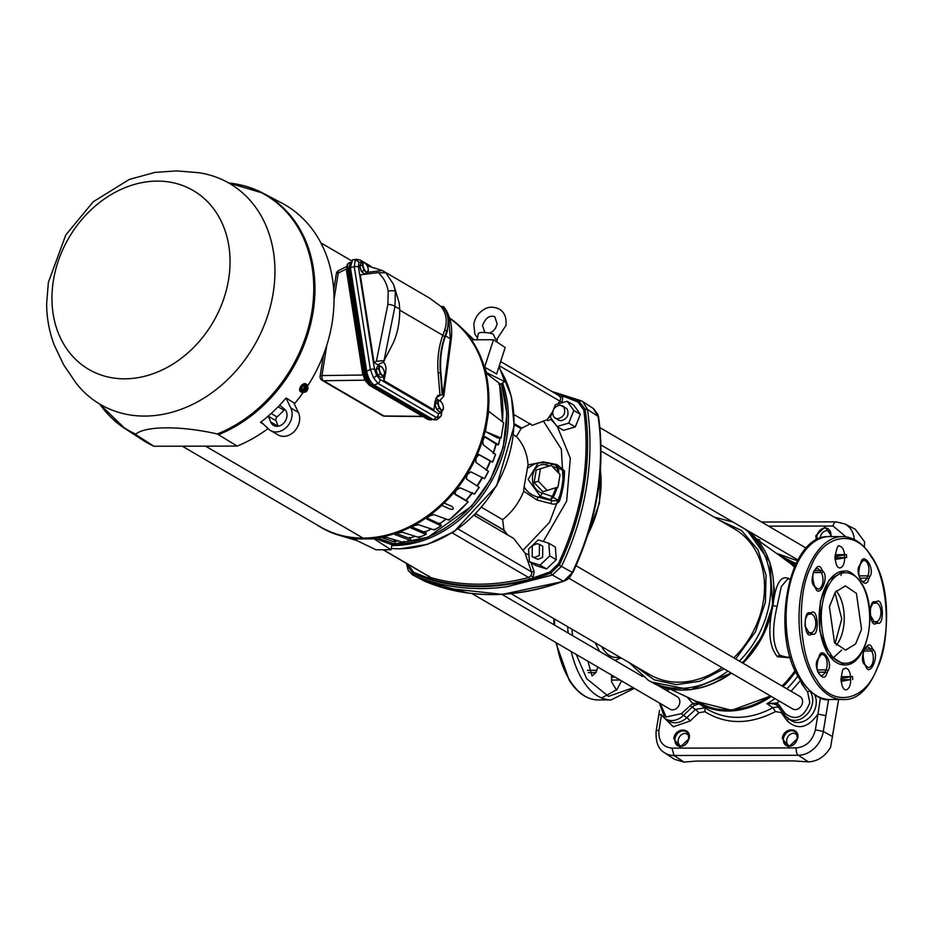 <?xml version="1.0" encoding="UTF-8"?>
<svg xmlns="http://www.w3.org/2000/svg" width="933" height="933" viewBox="0 0 933 933"><rect width="100%" height="100%" fill="white"/><g stroke="black" fill="none" stroke-linecap="round" stroke-linejoin="round"><path stroke-width="1.4" d="M599.616 651.397L595.231 642.814M735.694 658.955L755.578 631.618L765.41 602.217L766.051 575.183L757.981 549.829L741.502 530.492L719.821 520.381M501.476 383.591L506.899 413.774L503.179 447.339L490.525 479.562L471.492 506.269L428.095 537.175L391.965 544.452M836.341 645.135A32.095 17.144 89.9 0 0 836.248 590.927A32.095 17.144 89.9 0 1 838.067 593.411A32.095 17.144 89.9 0 1 836.341 645.135M835.093 643.502L841.753 618.871L835 592.572M790.053 579.113L787.569 579.125L781.306 586.589L777.061 606.485C771.649 629.95 772.629 646.242 780 655.351L786.461 657.124L790.193 657.124M670.069 689.044L703.144 704.602A83.434 67.293 -59.7 0 0 727.763 709.955A83.434 67.293 -59.7 0 0 770.168 695.785M660.167 703.447L666.185 716.976L681.358 713.663L693.067 703.19L699.074 703.797L705.091 707.797A85.101 68.634 -59.7 0 0 705.15 707.844L705.15 707.844A85.101 68.634 -59.7 0 0 737.397 717.325A85.101 68.634 -59.7 0 0 772.874 707.669L778.507 706.841M471.97 593.551L670.011 709.197A7.207 5.808 -59.7 0 0 672.506 709.861A7.207 5.808 -59.7 0 0 679.341 704.473A7.207 5.808 -59.7 0 0 677.276 696.753L657.1 684.962M568.698 578.133L792.758 708.975A7.207 5.808 -59.7 0 0 795.254 709.628A7.207 5.808 -59.7 0 0 802.088 704.252A7.207 5.808 -59.7 0 0 800.036 696.519L576.034 565.713M830.545 531.938A6.916 5.575 -59.7 0 0 830.487 531.88L829.565 531.169M830.487 531.88L827.174 530.539C823.582 530.97 821.273 533.175 820.247 537.151L820.142 538.341M797.004 734.574L793.633 733.175C790.041 733.606 787.732 735.81 786.694 739.787A6.916 5.575 -59.7 0 0 789.05 745.747A6.916 5.575 -59.7 0 0 790.204 746.213M688.507 734.772L685.137 733.373C681.545 733.805 679.224 736.009 678.198 739.986A6.916 5.575 -59.7 0 0 680.554 745.945A6.916 5.575 -59.7 0 0 681.708 746.412M511.156 593.703L649.566 674.536A84.273 67.969 -59.7 0 0 678.746 682.21A84.273 67.969 -59.7 0 0 721.955 667.62M593.143 408.362L598.1 416.351A246.918 199.161 120.3 0 1 597.12 493.324L596.957 494.362C592.49 521.115 584.268 547.135 572.267 572.407C570.168 576.361 567.136 579.253 563.17 581.084A245.741 198.216 120.3 0 1 562.704 581.247M598.345 417.902A1.971 0.816 171.9 0 0 598.648 417.366L597.703 413.925L598.356 416.573L587.463 409.435A247.49 199.615 120.3 0 1 586.344 487.889A247.49 199.615 120.3 0 1 561.479 566.378L572.524 572.57C570.355 577.375 567.334 580.244 563.485 581.189L562.996 581.364A246.837 199.102 120.3 0 1 468.331 593.073A246.837 199.102 120.3 0 1 438.335 586.297M424.981 581.341L424.981 581.341C445.881 590.123 468.179 594.508 491.866 594.496A246.918 199.161 120.3 0 0 492.986 594.496C516.334 594.274 539.717 589.808 563.17 581.084L552.394 575.031L507.307 586.647A247.49 199.615 120.3 0 1 480.693 588.571C456.867 588.571 434.44 584.151 413.424 575.288L424.014 580.874M521.057 428.655L516.392 436.586A55.479 44.749 120.3 0 1 528.031 464.972L543.274 461.87L557.024 464.599L564.453 470.803A81.906 66.068 120.3 0 1 563.264 485.988A81.906 66.068 120.3 0 1 559.427 501.184C557.199 504.053 554.249 504.823 550.587 503.505L536.965 499.983L523.681 491.213A55.479 44.749 120.3 0 1 502.63 519.658L504.088 531.157M539.437 544.347L542.761 546.283L542.633 557.374L537.991 559.392L532.172 556.791L532.3 545.712L536.942 543.694L539.437 544.347L539.309 555.427L534.667 557.456L532.172 556.791M562.389 405.727L567.194 409.016C569.305 415.068 567.217 418.987 560.943 420.771L558.447 420.118L553.642 416.829C551.531 410.788 553.607 406.87 559.893 405.074L563.87 407.08C565.981 413.121 563.905 417.039 557.619 418.835L555.123 418.182M507.797 535.017L504.065 530.294L475.643 513.791M523.681 491.213L524.113 486.746C527.04 491.994 531.647 495.446 537.944 497.091L552.044 500.753L558.272 500.636A81.463 65.707 -59.7 0 0 563.275 470.419L560.336 467.41L556.628 465.497M556.115 465.439L558.237 467.736L558.855 473.299M564.453 470.803L557.106 467.841L557.642 472.04M474.664 514.783L475.422 516.112M501.371 383.65A112.555 90.793 120.3 0 1 505.045 436.807A112.555 90.793 120.3 0 1 464.541 512.893C442.417 533.443 418.276 543.951 392.117 544.429L391.965 544.429M621.11 657.928L614.905 660.331M832.084 658.99L841.624 650.114M790.403 657.823L777.481 656.797C769.154 647.035 767.649 629.962 772.967 605.552C775.661 582.577 781.434 573.842 790.298 579.37M782.041 686.012A83.434 67.293 -59.7 0 0 795.173 670.419M794.391 567.112A83.434 67.293 -59.7 0 0 787.067 560.885L757.269 539.729M794.613 566.611L780.979 556.558M696.38 701.429L731.752 710.305L770.576 696.018M782.414 686.233L795.371 670.85M759.859 541.56L759.73 539.939L756.651 539.017M759.509 541.315L759.73 539.939M779.463 701.208L776.886 703.027L776.839 705.29C775.265 703.983 771.964 703.435 766.938 703.669L772.874 707.669L775.463 711.576C749.77 724.801 726.259 724.848 704.928 711.704L698.875 712.707L695.493 709.383L705.056 707.774M792.7 562.424L795.942 563.754M795.348 564.99A84.681 68.307 -59.7 0 0 790.508 561.328L796.141 563.357M699.074 703.797L694.49 705.441L687.003 697.009M690.198 705.243L692.123 707.144L694.49 705.441M775.008 698.607A84.681 68.307 -59.7 0 1 766.938 703.669L776.886 703.027L779.09 705.08L778.658 706.981L776.839 705.29L784.711 715.378A17.844 14.392 -59.7 0 0 787.79 718.363L787.79 718.363A17.844 14.392 -59.7 0 0 794.554 720.346A17.844 14.392 -59.7 0 0 812.445 703.284A17.844 14.392 -59.7 0 0 810.287 691.633M800.211 679.737L800.257 680.763L791.032 691.271M820.422 697.779L817.984 714.048C807.861 728.137 797.587 730.399 787.172 720.836L781.201 712.555L775.463 711.576M816.212 540.172L815.85 535.682L825.005 526.958L831.28 535.659L831.081 536.58M797.738 738.283L788.572 747.018L782.297 738.318C783.732 727.087 800.024 727.052 797.738 738.283M689.242 738.493L680.075 747.216L673.801 738.516C675.235 727.285 691.528 727.25 689.242 738.493M698.875 712.707L690.152 721.011L673.323 726.772L661.835 715.506M779.09 705.08L785.143 713.477C795.639 721.197 803.861 717.617 809.809 702.724L807.651 692.018L801.599 683.621L800.747 680.554M634.825 665.929L654.29 679.854L676.355 684.682L699.703 681.265L724.043 668.844M661.462 714.97L658.966 730.061C658.173 740.989 662.523 747.006 672.005 748.138L796.35 747.904C806.264 746.82 812.608 740.767 815.384 729.781L817.984 714.048L825.903 715.751L828.492 700.147L826.183 699.26M823.058 698.619L820.562 698.455L820.667 697.872M842.277 571.253L840.936 575.428M658.966 730.061L656.144 730.866L658.756 715.145L661.089 714.351M733.77 657.823A84.273 67.969 -59.7 0 0 734.563 528.999L601.039 451.024M656.144 730.866C655.526 741.945 658.336 749.234 664.553 752.721A24.888 20.071 -59.7 0 0 673.988 755.497L798.333 755.264L808.41 761.876C817.611 761.41 824.994 756.558 830.58 747.321L838.615 699.482M864.331 547.135L864.599 541.851L855.223 529.233L844.715 523.891A24.888 20.071 -59.7 0 1 854.336 539.519M664.553 752.721L674.372 759.252L684.064 762.109L673.988 755.497L672.005 748.138M808.41 761.876L793.563 760.92L695.913 761.095L684.064 762.109M598.356 416.573L598.415 417.051A246.837 199.102 120.3 0 1 572.745 572.069L572.524 572.57M597.936 414.544L593.388 408.514L582.74 401.61L587.463 409.435L584.979 409.109L578.787 400.957A246.207 198.589 120.3 0 0 554.319 392.91M581.236 400.817L582.728 401.598L581.236 400.817M559.147 565.176L561.479 566.378L552.394 575.031L550.902 573.025L559.602 564.465A246.207 198.589 120.3 0 0 585.189 409.844L584.979 409.109M585.189 409.844A1.971 0.816 171.9 0 0 583.79 410.112C590.601 461.345 582.11 512.602 558.331 563.894L549.794 572.022L550.237 573.387A246.207 198.589 120.3 0 1 413.319 573.643L412.701 573.282L413.424 575.288L411.954 574.506M406.741 563.555A246.207 198.589 120.3 0 0 406.905 564.757L412.701 573.282M550.237 573.387L550.902 573.025M555.951 393.866A245.612 198.099 120.3 0 1 560.127 394.997L577.947 402.006L578.787 400.957M583.79 410.112L577.947 402.006M549.794 572.022L529.629 579.195A245.612 198.099 120.3 0 1 431.582 579.37L413.622 572.279A1.971 1.166 112.7 0 0 413.319 573.643M561.958 402.788L562.879 396.56L560.313 397.038L558.75 395.604M559.334 395.837L500.659 361.584M548.837 543.263L555.392 547.1L556.29 559.707L546.586 568.955L535.974 565.596L529.419 561.771L528.521 549.152L538.224 539.904L548.837 543.263L549.747 555.881L540.032 565.13L546.586 568.955M553.549 409.354L555.438 404.677L567.159 401.272L573.713 405.097L580.361 414.322L575.288 426.941L563.555 430.335L557.001 426.509L550.353 417.296L552.872 411.033M514.025 414.602L532.405 425.331L546.808 419.838L548.044 420.678L550.785 419.302L555.042 423.804M557.409 426.754L570.32 458.196L566.646 501.196L543.263 541.502M528.894 554.424L529.081 556.919M430.428 577.399L431.093 577.679A244.376 197.108 -59.7 0 0 528.638 577.504L530.714 575.883L533.209 577.13L534.131 571.509L531.087 562.739M430.463 577.41L383.148 549.782M556.29 559.707L549.747 555.881M540.032 565.13L529.419 561.771M567.159 401.272L573.818 410.497L580.361 414.322M575.288 426.941L568.733 423.115L557.001 426.509M573.818 410.497L568.733 423.115M530.714 575.883A3.954 3.184 -59.7 0 0 531.518 571.859L524.987 553.001L528.358 554.82M455.036 530.959L451.63 533.14M524.987 553.001L513.675 538.458L474.104 515.343M451.187 533.256L452.26 532.895L528.638 577.504A1.971 0.91 -104.8 0 1 529.629 579.195M520.509 428.375L514.188 424.69L520.906 428.504L530.609 423.722M481.545 507.33L502.63 519.658M516.392 436.586L513.477 434.883M524.113 486.746L528.031 464.972M534.329 464.133L527.168 468.319M557.747 466.325L557.024 464.599M557.491 487.236L553.327 497.441L559.427 501.184M536.965 499.983L537.944 497.091L540.312 496.344L550.412 499.703L553.327 497.441L552.371 496.461L550.412 499.703L552.044 500.753L550.587 503.505M534.294 464.144L538.259 462.896L528.125 479.445L540.312 496.344L542.271 493.102C526.352 488.729 531.099 460.074 546.913 465.159L546.237 462.733L538.259 462.896L545.875 462.756M552.453 466.617L557.106 467.841L556.08 465.439L557.094 465.672M556.15 487.667L552.371 496.461L542.271 493.102M540.429 468.728L536.183 470.057L534.119 482.571L542.901 491.761L557.992 487.084L560.057 474.57L551.275 465.392L540.429 468.728L538.353 481.241L547.135 490.42L557.992 487.084M534.119 482.571L538.353 481.241M542.901 491.761L547.135 490.42M496.029 444.528A112.555 90.793 120.3 0 1 493.58 452.797M490.431 461.334A112.555 90.793 120.3 0 1 486.56 469.964M482.478 477.684A112.555 90.793 120.3 0 1 477.276 486.093M472.215 493.184A112.555 90.793 120.3 0 1 466.407 500.286M829.973 652.89L829.717 652.482C823.676 645.17 815.664 614.509 826.906 588.676C838.627 563.59 856.109 573.224 860.972 583.148L861.229 583.545C867.27 590.857 875.282 621.53 864.04 647.35C852.33 672.436 834.837 662.815 829.973 652.89M870.851 556.22C855.643 528.381 822.778 534.376 810.824 567.019C795.942 595.266 799.068 656.797 816.503 679.422L816.76 679.819C831.968 707.657 864.833 701.663 876.787 669.019C891.668 640.773 888.543 579.241 871.107 556.616L870.851 556.22M856.424 593.376L861.532 629.332L855.608 643.957L845.531 650.103L834.522 642.65L829.414 606.707L835.338 592.082L845.415 585.924L856.424 593.376M843.724 571.124L844.132 571.124A46.895 25.063 -90.1 0 0 820.69 601.762A46.895 25.063 -90.1 0 0 827.944 653.613A46.895 25.063 -90.1 0 0 828.212 654.033A46.895 25.063 -90.1 0 0 844.307 664.914L827.793 654.033L819.699 630.708L820.329 601.482L828.994 580.116L843.945 571.124M571.929 629.204L572.547 635.595M576.232 654.43L586.67 678.711L608.491 696.368L633.262 687.738M621.565 680.915L616.573 690.268L611.558 681.731L611.628 675.107M597.866 667.072L595.919 672.6L592.07 675.97L587.918 661.264M478.256 334.154A9.878 2.636 10 0 1 478.244 333.827A9.878 2.636 10 0 1 482.956 332.428A9.878 2.636 10 0 1 493.195 334.131L495.645 339.32L496.718 339.472L505.919 325.5C506.712 317.78 504.566 312.357 499.482 309.231C494 306.572 489.055 306.525 484.647 309.08C478.792 312.345 475.177 317.325 473.801 324.008L474.815 333.886L477.498 338.038M182.285 446.196L320.544 526.935A122.736 98.991 -59.7 0 0 363.042 538.096L363.042 538.084A122.736 98.991 -59.7 0 0 486.175 420.76A122.736 98.991 -59.7 0 0 449.706 318.398M205.575 446.149L363.042 538.096L205.598 446.149M381.667 366.914L382.798 368.348L381.667 366.914A4.933 2.053 -111.1 0 1 382.343 367.625A4.933 2.053 -111.1 0 1 384.046 370.891A4.933 2.053 -111.1 0 1 384.513 373.247A4.933 2.053 -111.1 0 1 384.291 374.996A4.933 2.053 -111.1 0 1 383.428 375.684A4.933 2.053 -111.1 0 1 382.157 375.124A4.933 2.053 -111.1 0 1 379.778 371.147A4.933 2.053 -111.1 0 1 379.533 367.054A4.933 2.053 -111.1 0 1 381.667 366.914L379.789 365.783L378.53 368.605L380.279 373.993L377.725 374.973L380.734 377.538L383.288 376.547L380.279 373.993M384.524 373.445L383.288 376.547M379.789 365.783L377.235 366.774L375.976 369.596L378.53 368.605M377.725 374.973L375.976 369.596M379.404 376.407A4.443 1.843 -111.1 0 1 378.145 375.334M377.562 374.483A4.443 1.843 -111.1 0 1 376.221 370.354M440.633 401.353L441.764 402.776L440.633 401.353A4.933 2.053 -111.1 0 1 441.309 402.053A4.933 2.053 -111.1 0 1 443.012 405.33A4.933 2.053 -111.1 0 1 443.49 407.686A4.933 2.053 -111.1 0 1 443.257 409.424A4.933 2.053 -111.1 0 1 442.394 410.123A4.933 2.053 -111.1 0 1 441.122 409.564A4.933 2.053 -111.1 0 1 438.755 405.587A4.933 2.053 -111.1 0 1 438.51 401.482A4.933 2.053 -111.1 0 1 440.633 401.353L438.755 400.222L437.507 403.044L439.256 408.421L436.691 409.412L439.7 411.978L442.254 410.986L439.256 408.421M443.49 407.884L442.254 410.986M383.335 376.489L383.999 380.722L433.903 409.855L434.988 401.54L437.659 395.417L439.968 395.184L438.137 372.978A51.805 27.687 -90.1 0 1 442.825 335.32A1.971 0.968 -159.4 0 0 444.901 336.416A49.904 26.66 89.9 0 0 440.376 372.687L442.219 394.881L440.096 395.242L435.699 398.449L438.743 400.222L436.201 401.202L434.941 404.024L437.507 403.044M436.691 409.412L434.941 404.024M438.37 410.847A4.443 1.843 -111.1 0 1 437.111 409.774M436.539 408.922A4.443 1.843 -111.1 0 1 435.186 404.782M237.169 446.091L217.307 433.973A70.15 19.208 -169.7 0 0 166.809 427.839A70.15 19.208 -169.7 0 0 135.763 434.125L135.891 434.673A136.556 110.141 120.3 0 1 125.314 428.83L143.087 440.294A137.489 110.899 -59.7 0 0 153.875 446.242L237.169 446.091A137.489 110.899 -59.7 0 0 268.086 428.562M263.409 424.13L260.47 422.381A137.058 110.549 -59.7 0 0 286.046 397.994L294.793 403.359A137.489 110.899 -59.7 0 0 303.61 391.942A4.688 2.764 -53.9 0 1 301.196 392.07A4.688 2.764 -53.9 0 1 301.056 391.977A4.688 2.764 -53.9 0 1 301.499 386.67A4.688 2.764 -53.9 0 1 306.444 384.303A4.688 2.764 -53.9 0 1 306.572 384.396A4.688 2.764 -53.9 0 1 307.342 386.752M285.008 409.564A3.161 2.554 -59.7 0 0 283.994 410.275A133.792 107.913 120.3 0 1 277.054 416.899A3.161 2.554 -59.7 0 0 275.83 419.115A3.161 2.554 -59.7 0 0 275.981 420.725L268.412 416.305A3.161 2.554 120.3 0 1 268.319 416.013M278.151 426.218L275.981 420.725M293.708 402.694L298.362 412.421A15.803 12.747 120.3 0 1 294.77 430.906A15.803 12.747 120.3 0 1 278.116 434.941L270.558 430.533A15.803 12.747 120.3 0 1 268.657 429.098L261.077 421.914M279.632 405.179A3.161 2.554 120.3 0 1 279.643 405.179A3.161 2.554 120.3 0 1 279.9 405.365L284.297 408.911A9.878 7.965 120.3 0 1 285.09 421.413A9.878 7.965 120.3 0 1 273.544 425.413A9.878 7.965 120.3 0 1 270.64 421.938L268.412 416.305M286.023 398.029L290.793 408.001A15.803 12.747 120.3 0 1 287.212 426.486A15.803 12.747 120.3 0 1 270.558 430.533M135.891 434.673L153.875 446.242M307.365 386.39A137.489 110.899 -59.7 0 0 332.02 323.424A137.489 110.899 -59.7 0 0 281.673 202.986L262.954 193.143A136.556 110.141 120.3 0 1 312.952 312.753A136.556 110.141 120.3 0 1 218.893 434.521M365.421 263.363L366.552 264.785L365.421 263.363A4.933 2.053 -111.1 0 1 366.098 264.062A4.933 2.053 -111.1 0 1 367.8 267.328A4.933 2.053 -111.1 0 1 368.278 269.695A4.933 2.053 -111.1 0 1 368.045 271.433A4.933 2.053 -111.1 0 1 367.182 272.121A4.933 2.053 -111.1 0 1 365.911 271.561A4.933 2.053 -111.1 0 1 363.543 267.596A4.933 2.053 -111.1 0 1 363.299 263.491A4.933 2.053 -111.1 0 1 365.421 263.363L363.543 262.22L362.296 265.042L364.045 270.43L361.479 271.421L364.488 273.975L367.042 272.996L364.045 270.43M368.278 269.882L367.042 272.996M363.543 262.22L360.989 263.211L359.73 266.033L362.296 265.042M361.479 271.421L359.73 266.033M363.159 272.856A4.443 1.843 -111.1 0 1 361.899 271.771M361.328 270.932A4.443 1.843 -111.1 0 1 359.975 266.791M318.305 525.629A122.771 99.026 -59.7 0 0 363.03 538.143A122.771 99.026 -59.7 0 0 478.046 450.079A122.771 99.026 -59.7 0 0 449.683 318.34M449.578 318.001A122.923 99.155 120.3 0 1 460.447 326.795A122.923 99.155 120.3 0 1 471.457 339.787A122.923 99.155 120.3 0 1 485.895 372.978A122.923 99.155 120.3 0 1 488.391 411.033A122.923 99.155 120.3 0 1 485.02 431.361A122.923 99.155 120.3 0 1 444.143 503.05A122.923 99.155 120.3 0 1 441.694 505.383A122.923 99.155 120.3 0 1 374.226 538.119A122.923 99.155 120.3 0 1 363.765 538.726A122.923 99.155 120.3 0 1 353.49 538.166A122.923 99.155 120.3 0 1 338.761 535.157A122.923 99.155 120.3 0 1 316.439 524.544M441.694 505.383L449.869 508.975C455.467 510.817 453.135 506.327 450.103 505.639L444.143 503.05M488.391 411.033L503.633 422.766L501.114 437.962L497.651 437.974L485.02 431.361L501.114 437.962M488.81 411.033L485.452 431.361M492.076 461.975L490.222 461.264M477.836 454.079L490.152 460.995A116.1 93.65 -59.7 0 1 486.21 469.719M440.306 523.343L441.041 525.78L426.859 519.051M431.058 528.894A116.1 93.65 -59.7 0 1 424.55 532.253L424.818 531.402L424.55 532.253L411.045 526.632M425.728 531.798L425.949 534.376L411.208 528.055M415.045 536.253A116.1 93.65 -59.7 0 1 409.097 538.236L409.552 537.291L409.097 538.236L396.385 533.466M410.52 537.875L410.263 540.452L394.916 534.492M496.659 374.016L484.647 367.136L493.452 339.74L505.185 347.519L496.659 374.016M493.452 339.74L471.457 339.787M353.514 538.563L349.245 537.653A122.771 99.026 120.3 0 1 347.508 537.338L346.656 537.315L347.508 537.338M355.8 540.09L346.703 537.186M485.37 436.632L483.527 438.86A122.771 99.026 120.3 0 1 482.909 440.877L483.166 444.703L495.47 454.266A117.885 95.084 -59.7 0 1 492.519 462.057L479.212 454.616M426.836 518.631L427.162 519.331L428.235 517.022A122.771 99.026 120.3 0 0 429.891 515.821L433.74 514.573L448.901 520.089L449.03 519.319L448.901 520.089A117.885 95.084 -59.7 0 0 467.946 501.931L454.942 494.362L455.642 491.283A122.771 99.026 120.3 0 0 456.983 489.627L460.226 487.819L474.267 494.105A117.885 95.084 -59.7 0 0 479.107 487.271L466.43 479.061L466.85 475.667A122.771 99.026 120.3 0 0 467.981 473.847L470.862 471.853L484.414 478.652A117.885 95.084 -59.7 0 0 488.356 471.247L475.912 462.371L476.017 458.733A122.771 99.026 120.3 0 0 476.903 456.785L479.305 454.639M446.044 519.051A116.1 93.65 -59.7 0 1 439.42 523.786L439.501 523.051L439.42 523.786L426.404 517.745M411.325 527.577L411.546 528.381L412.701 526.515A122.771 99.026 120.3 0 0 414.474 525.582L418.532 524.708L434.3 529.979L434.615 529.093L434.3 529.979A117.885 95.084 -59.7 0 0 441.041 525.78L441.122 525.046M395.195 534.049L395.289 534.831L396.467 533.431A122.771 99.026 120.3 0 0 398.298 532.801L402.508 532.323L418.894 537.455L419.407 536.487L418.894 537.455A117.885 95.084 -59.7 0 0 425.949 534.376L426.218 533.524M391.44 543.251L390.659 544.266A117.885 95.084 -59.7 0 0 394.356 543.857L378.786 538.516L379.918 537.595A122.771 99.026 120.3 0 0 381.76 537.28L386.052 537.245L403.056 542.33L403.767 541.327L403.056 542.33A117.885 95.084 -59.7 0 0 410.263 540.452L410.718 539.507M502.421 421.809A117.885 95.084 -59.7 0 0 499.435 383.381L485.895 372.978L486.536 372.594L484.647 367.136M486.536 372.594L504.753 381.655L499.062 366.529M394.519 543.881L390.659 544.266L374.226 538.119L374.098 538.877L391.079 549.77L376.057 549.794L353.362 538.924L353.49 538.166M374.098 538.877L353.362 538.924M394.356 543.857L395.009 542.866L394.356 543.857M398.134 540.86A116.1 93.65 -59.7 0 1 393.434 541.583L394.088 540.592L393.434 541.583L381.177 537.385M471.841 493.021A116.1 93.65 -59.7 0 1 465.917 500.31L453.73 493.207M493.3 452.587A116.1 93.65 -59.7 0 0 495.924 443.921L483.935 436.422M485.113 436.632L498.385 444.726A117.885 95.084 -59.7 0 0 500.006 437.962M499.435 383.381L498.875 384.361L499.435 383.381M497.849 444.854L495.924 444.505M499.808 384.571L504.753 381.655M466.278 500.158L467.713 501.511M392.012 544.172L391.079 549.77M395.044 541.408L395.009 542.866M321.22 369.118L321.407 367.94M326.76 345.338L321.967 375.579A4.152 2.321 89.2 0 0 323.553 380.734L383.918 415.978A4.152 2.099 90.5 0 0 384.536 416.176L422.917 416.538M362.937 375.019L321.967 375.579A4.152 1.003 -171 0 0 320.112 376.127A4.152 4.152 0 0 0 322.118 380.349A4.152 3.347 120.3 0 0 323.553 380.734L364.931 380.163M346.435 266.593L338.574 270.605A4.152 1.679 63 0 0 338.212 273.112A4.152 1.003 -171 0 0 336.358 273.649L333.734 290.198M350.435 262.173L348.592 269.112L364.733 371.964C365.993 378.017 368.337 382.332 371.777 384.886L430.475 419.162L428.97 419.535A1.971 1.598 120.3 0 1 427.85 419.418L369.293 385.224A1.971 1.598 120.3 0 0 370.424 385.341L428.97 419.535L433.052 419.477M347.776 263.946A1.971 1.714 31.7 0 0 347.204 264.482L348.627 263.094L347.776 263.946L347.286 269.835L363.38 372.419L366.016 380.244L370.424 385.341L371.777 384.886M348.592 269.112L347.286 269.835A1.971 0.828 171.1 0 0 346.493 270.663L362.575 373.247A1.971 0.828 171.1 0 1 363.38 372.419L364.733 371.964M430.475 419.162L432.632 419.628M350.248 266.267A7.896 3.289 68.9 0 0 350.108 270.034L366.261 372.99A7.896 3.289 68.9 0 0 371.346 382.39M301.149 388.758L303.213 385.702L305.884 385.131L303.272 385.784L301.242 388.781L301.826 391.207L301.149 388.758L302.677 389.831L304.706 386.833L306.7 386.402L303.377 391.498A3.126 1.843 -53.9 0 1 304.018 388.56A3.126 1.843 -53.9 0 1 306.584 386.752M305.907 385.236L306.7 386.402M303.213 385.702L304.706 386.833M301.826 391.207L302.887 391.498M302.374 391.603L303.377 391.498M303.132 391.673L302.677 389.831M304.636 392.245L303.89 392.128L307.458 386.845L307.855 387.487L304.636 392.245A3.126 1.843 -53.9 0 0 307.214 390.426A3.126 1.843 -53.9 0 0 307.855 387.487M307.867 387.428L305.884 391.697L304.59 392.28M306.514 386.274L306.432 385.621M306.572 386.192L307.458 386.845M300.543 391.592A4.688 2.764 -53.9 0 1 300.403 391.51A4.688 2.764 -53.9 0 1 300.858 386.204A4.688 2.764 -53.9 0 1 305.791 383.836A4.688 2.764 -53.9 0 1 305.931 383.929A4.688 2.764 -53.9 0 1 306.059 384.034M273.077 293.708A127.984 103.225 120.3 0 1 189.189 405.995A127.984 103.225 120.3 0 1 75.97 382.938L63.572 364.675L54.137 344.837C49.181 331.425 46.685 317.721 46.65 303.726L48.364 282.407L65.811 234.941L93.23 201.761L129.302 179.439L154.82 172.43L176.734 170.891L198.729 172.722A127.984 103.225 120.3 0 1 273.077 293.708M439.618 400.654L443.77 396.292L443 394.787L442.219 394.881M443 394.787L450.336 338.726L448.621 316.614L445.764 309.569L443.641 306.584L442.767 306.619C448.213 313.488 449.566 321.558 446.802 330.83L444.901 336.416M442.697 394.601L440.877 372.664A49.764 26.591 -90.1 0 1 445.601 335.95L447.408 330.947L448.621 316.614M399.732 310.141L442.825 335.32L444.796 329.804C447.595 320.754 446.266 312.94 440.808 306.351L442.767 306.619M384.396 360.558L376.372 361.328L374.04 362.436L360.29 274.815L378.273 272.623L385.889 272.856L393.598 284.483L399.137 302.759L399.721 309.161A49.764 26.591 -90.1 0 1 392.525 344.417L383.929 360.849M379.358 365.946L374.04 362.436M393.598 284.483L395.347 291.376L394.974 306.397L384.093 360.383M384.163 360.709L383.428 362.167L377.877 364.675M383.428 362.167C385.656 364.15 386.379 367.66 385.621 372.699L384.513 373.223M440.318 416.806L436.399 417.506L377.982 383.393L373.492 377.783L370.378 369.456A3.452 1.458 -8.9 0 1 374.541 369.526L376.594 375.498L379.918 379.404L438.347 413.517L440.994 413.109L441.531 411.266M439.688 417.517L436.492 419.873L433.425 419.698L374.273 385.154L377.982 383.393A3.452 2.787 -59.7 0 0 379.918 379.404M433.425 419.698L436.399 417.506A3.452 2.787 -59.7 0 0 438.347 413.517M367.159 273.975L367.089 272.937M350.388 267.328L354.283 266.85L355.088 260.424L356.674 259.292L352.592 259.794L350.388 267.328L366.681 371.217L370.378 369.456L354.283 266.85A3.452 1.458 -8.9 0 1 358.447 266.931L374.541 369.526M374.273 385.154C370.564 382.402 368.034 377.76 366.681 371.217M367.532 272.331L382.332 270.535L429.367 298L440.808 306.351M362.564 262.605L361.503 261.986A3.452 2.787 -59.7 0 0 360.313 260.132L360.313 260.132A3.452 2.787 -59.7 0 0 358.61 259.875M382.32 270.535L367.159 265.753M382.332 270.535L385.632 272.786M383.999 380.722L385.621 372.699M601.517 646.476A38.999 20.841 89.9 0 0 609.797 655.666A38.999 20.841 89.9 0 0 610.124 655.852A38.999 20.841 89.9 0 0 616.037 657.438L620.282 657.438M774.133 587.02A87.772 70.791 120.3 0 1 772.804 606.112A87.772 70.791 120.3 0 1 742.983 663.211M731.39 673.136A87.772 70.791 120.3 0 1 719.541 680.495M742.271 662.792A89.848 72.471 -59.7 0 0 772.314 604.817A89.848 72.471 -59.7 0 0 747.286 530.399M739.368 661.1A89.848 72.471 -59.7 0 0 769.422 603.115A89.848 72.471 -59.7 0 0 744.394 528.708M501.149 371.241A112.811 90.991 120.3 0 1 496.158 485.895A112.811 90.991 120.3 0 1 399.616 548.791A112.811 90.991 120.3 0 1 399.126 548.791A112.811 90.991 120.3 0 1 391.3 548.429M502.572 382.938A112.811 90.991 120.3 0 1 485.393 491.085A112.811 90.991 120.3 0 1 393.586 545.548A112.811 90.991 120.3 0 1 391.778 545.537M771.218 696.391A84.437 68.109 120.3 0 1 727.845 711.051A84.437 68.109 120.3 0 1 695.855 701.651L695.855 701.651A84.437 68.109 120.3 0 1 693.79 700.205L705.15 707.844M731.239 673.055L690.432 689.802L651.164 681.93A89.848 72.471 -59.7 0 0 682.28 690.105A89.848 72.471 -59.7 0 0 730.796 672.786M651.164 681.93L648.26 680.239A89.848 72.471 -59.7 0 0 679.376 688.414A89.848 72.471 -59.7 0 0 727.892 671.095M659.351 702.969L665.042 718.585A17.844 14.392 -59.7 0 0 671.795 720.568A17.844 14.392 -59.7 0 0 683.283 715.564L692.123 707.144L695.493 709.383L686.77 717.687L681.358 713.663M665.042 718.585L668.285 720.754A18.065 14.578 -59.7 0 0 675.13 722.76A18.065 14.578 -59.7 0 0 686.77 717.687A3.452 0.688 46.4 0 1 690.152 721.011M785.143 713.477A1.971 1.096 144.2 0 0 784.548 715.214L791.044 720.521A18.065 14.578 -59.7 0 0 797.89 722.539A18.065 14.578 -59.7 0 0 813.133 712.964A18.065 14.578 -59.7 0 0 814.661 694.887M817.226 539.624A8.187 6.601 120.3 0 1 817.005 535.892A8.187 6.601 120.3 0 1 825.215 528.066A8.187 6.601 120.3 0 1 830.02 530.795L830.02 530.795A8.187 6.601 120.3 0 1 830.86 535.729M830.837 535.869A8.187 6.601 120.3 0 1 830.685 536.58L830.02 530.795M797.295 738.504A8.187 6.601 120.3 0 1 789.085 746.318A8.187 6.601 120.3 0 1 788.945 746.318A8.187 6.601 120.3 0 1 783.463 738.528A8.187 6.601 120.3 0 1 791.674 730.702A8.187 6.601 120.3 0 1 796.479 733.431L796.479 733.431A8.187 6.601 120.3 0 1 797.318 738.353M688.799 738.703A8.187 6.601 120.3 0 1 680.589 746.528A8.187 6.601 120.3 0 1 680.449 746.517A8.187 6.601 120.3 0 1 674.967 738.726A8.187 6.601 120.3 0 1 683.178 730.901A8.187 6.601 120.3 0 1 687.983 733.63L687.983 733.63A8.187 6.601 120.3 0 1 688.822 738.563M522.865 550.482L549.479 522.398L563.427 486.035L561.339 449.123L543.333 420.97M772.967 605.552L777.061 606.485M780 655.351A2.962 2.484 -57.1 0 0 777.481 656.797M794.403 562.984A85.101 68.634 -59.7 0 0 790.881 561.036L778.647 554.902A84.437 68.109 120.3 0 1 780.921 555.986L780.921 555.986A84.437 68.109 120.3 0 1 794.858 566.063M795.709 671.562A84.437 68.109 120.3 0 1 783.02 686.595M695.015 688.904A88.985 71.771 -59.7 0 0 731.18 673.008M747.345 530.434L769.923 562.307L772.734 605.295L762.203 636.364L742.75 663.071A88.985 71.771 -59.7 0 0 772.652 605.435M786.799 688.799A84.681 68.307 -59.7 0 0 797.948 675.912M776.384 553.292L797.47 560.78M704.928 711.704L705.091 707.797M845.963 536.813L833.087 526.037L768.605 526.154M665.917 688.076L665.614 689.942M669.462 688.916L667.34 690.945M781.201 712.555L781.971 711.646M801.599 683.621L802.45 683.026M828.492 700.147L828.597 699.482M787.172 720.836A3.452 1.924 144.2 0 0 788.408 718.772M833.087 526.037A5.925 3.161 -90.1 0 1 836.096 521.874L844.715 523.891M788.945 746.318L788.945 746.318C793.213 745.933 795.977 743.298 797.26 738.423L796.479 733.431M680.449 746.517L680.449 746.517C684.717 746.132 687.481 743.508 688.764 738.621L687.983 733.63M796.35 747.904A5.925 3.161 89.9 0 0 798.333 755.264A24.888 20.071 -59.7 0 0 823.303 731.472L825.903 715.751M815.384 729.781L823.303 731.472L832.621 736.615M778.495 706.817L784.548 715.214A1.971 1.096 144.2 0 0 784.711 715.378M807.651 692.018A1.971 1.096 -35.8 0 1 809.751 691.166M572.745 572.069L573.014 572.279C597.003 520.649 605.552 469.007 598.648 417.366A1.971 0.816 171.9 0 0 598.415 417.051M563.637 581.142A1.971 0.828 -110.4 0 1 563.38 581.411A1.971 0.828 -110.4 0 1 562.996 581.364M443.758 587.965L502.409 594.391L563.38 581.411L572.792 572.232M600.362 470.185A97.825 78.908 120.3 0 1 588.023 534.061M407.173 566.634L407.056 565.456M579.335 401.283L581.201 400.793M406.905 564.757A1.971 0.816 -8.1 0 1 407.779 564.173L413.622 572.279M558.331 563.894L559.602 564.465M429.227 576.069L428.69 577.725L428.27 576.139M559.077 395.697A1.971 1.143 105.9 0 0 560.127 394.997M551.275 418.579L550.785 419.302M383.311 549.782L431.093 577.679A1.971 1.143 -74.1 0 1 431.582 579.37M499.318 365.748L559.788 401.062A3.954 3.184 -59.7 0 0 560.313 397.038M562.086 402.589L559.788 401.062L557.817 403.989M547.018 419.955L552.616 411.675M457.986 528.929L531.518 571.859L534.131 571.509M453.006 532.475L452.377 532.603M522.083 428.247L514.211 423.652M546.913 465.159L549.665 465.882M801.809 680.589A81.463 43.524 -90.1 0 1 788.653 590.332A81.463 43.524 -90.1 0 1 829.46 536.592C787.662 533.676 769.305 637.076 800.712 680.507C812.596 695.073 822.276 701.406 829.764 699.505A81.463 43.524 -90.1 0 1 802.193 681.172A81.463 43.524 -90.1 0 1 801.809 680.589M814.754 680.565A81.463 43.524 -90.1 0 1 801.587 590.309A81.463 43.524 -90.1 0 1 842.406 536.568C853.229 536.825 862.71 543.111 870.839 555.415C902.363 598.928 883.224 702.934 842.709 699.482A81.463 43.524 -90.1 0 1 815.01 680.962A81.463 43.524 -90.1 0 1 814.754 680.565M817.914 672.18L825.005 672.168L826.02 669.894A1.481 0.805 24 0 1 827.886 670.839C833.869 663.421 821.763 644.551 818.952 656.925A1.481 0.805 24 0 1 819.046 657.532C821.075 654.628 822.101 653.625 822.148 654.511A9.377 5.015 -90.1 0 1 825.367 656.68A9.377 5.015 -90.1 0 1 826.02 669.894L817.226 669.917M875.702 603.01A9.377 5.015 -90.1 0 1 875.9 603.01A9.377 5.015 -90.1 0 1 879.119 605.179A9.377 5.015 -90.1 0 1 880.705 615.185A9.377 5.015 -90.1 0 1 876.379 621.728L874.804 621.996A9.377 5.015 -90.1 0 1 874.349 622.031L870.151 614.917L870.501 608.468C872.168 604.257 873.358 602.531 874.046 603.301A1.481 1.248 -99.6 0 0 875.049 601.832C868.005 599.149 869.451 628.469 876.122 623.466A1.481 1.248 -99.6 0 0 874.804 621.996L874.011 621.996M841.263 679.644L850.639 679.621L850.488 676.67L852.529 676.542L841.204 678.419C842.989 664.039 844.027 670.757 845.485 668.133A9.377 5.015 -90.1 0 1 848.703 670.314A9.377 5.015 -90.1 0 1 850.488 676.67L841.193 676.693M868.658 579.113L869.673 576.839C875.655 569.41 863.55 550.552 860.739 562.926A1.481 0.805 24 0 1 860.844 563.52C862.862 560.628 863.9 559.613 863.935 560.5A9.377 5.015 -90.1 0 1 867.154 562.681A9.377 5.015 -90.1 0 1 867.807 575.894L866.804 578.168A9.377 5.015 -90.1 0 1 862.955 581.539C858.896 579.486 857.859 574.25 859.829 565.795A1.481 0.805 -156 0 0 859.725 565.2C853.742 572.629 865.847 591.487 868.658 579.113A1.481 0.805 -156 0 0 866.804 578.168L859.701 578.18M846.639 557.549L846.488 554.599L835.163 556.476C836.796 547.659 838.219 544.231 839.443 546.202A9.377 5.015 -90.1 0 1 842.662 548.371A9.377 5.015 -90.1 0 1 844.447 554.738L844.598 557.689A9.377 5.015 -90.1 0 1 839.618 567.905C837.402 567.637 835.968 564.815 835.303 559.427L846.639 557.549L835.222 557.701M810.555 614.019A9.377 5.015 -90.1 0 1 810.754 614.007A9.377 5.015 -90.1 0 1 813.973 616.188A9.377 5.015 -90.1 0 1 815.559 626.183A9.377 5.015 -90.1 0 1 811.232 632.737L808.211 632.737M818.952 656.925L817.938 659.199C811.955 666.629 824.049 685.487 826.871 673.113A1.481 0.805 -156 0 0 825.005 672.168A9.377 5.015 -90.1 0 1 821.168 675.539C817.11 673.498 816.06 668.25 818.043 659.806A1.481 0.805 24 0 1 817.565 660.121M826.871 673.113L827.886 670.839M817.938 659.199A1.481 0.805 24 0 1 818.043 659.806L819.046 657.532M874.221 603.254L875.446 603.045A1.481 1.248 80.4 0 0 875.62 603.033L874.046 603.301A1.481 1.248 -99.6 0 1 873.871 603.313M873.358 621.74L876.379 621.728A1.481 1.248 -99.6 0 1 877.696 623.197C884.752 625.891 883.294 596.56 876.623 601.563A1.481 1.248 80.4 0 1 875.62 603.033L875.9 603.01M876.623 601.563L875.049 601.832M876.122 623.466L877.696 623.197M840.971 678.489L841.123 681.44L850.639 679.621A9.377 5.015 -90.1 0 1 845.66 689.849C843.444 689.58 842.009 686.746 841.344 681.37L841.111 681.323M852.68 679.492L852.529 676.542M841.123 681.44L841.204 678.419M863.585 651.001L871.527 650.989L870.314 649.088A1.481 0.956 -32.7 0 0 872.075 647.957C868.087 636.726 858.033 659.328 864.658 664.634A1.481 0.956 -32.7 0 0 864.646 663.83C862.069 654.593 862.885 648.96 867.095 646.919A9.377 5.015 -90.1 0 1 870.314 649.088L864.425 649.1M871.527 650.989A9.377 5.015 -90.1 0 1 873.043 661.38A9.377 5.015 -90.1 0 1 868.343 667.573L865.871 665.73A1.481 0.956 -32.7 0 1 865.871 666.524C869.859 677.755 879.912 655.153 873.288 649.846A1.481 0.956 147.3 0 1 871.527 650.989M873.288 649.846L872.075 647.957M864.658 664.634L865.871 666.524M859.363 566.121A1.481 0.805 -156 0 0 859.829 565.795L860.844 563.52M859.013 575.906L867.807 575.894A1.481 0.805 -156 0 1 869.673 576.839M860.739 562.926L859.725 565.2M814.089 570.658L819.979 570.646L821.192 572.547L813.249 572.559M822.953 571.404A1.481 0.956 -32.7 0 1 821.192 572.547A9.377 5.015 -90.1 0 1 822.708 582.938A9.377 5.015 -90.1 0 1 818.008 589.131L815.535 587.289A1.481 0.956 -32.7 0 1 815.535 588.082C819.524 599.313 829.577 576.711 822.953 571.404L821.74 569.515A1.481 0.956 147.3 0 1 819.979 570.646A9.377 5.015 -90.1 0 0 816.76 568.477C812.55 570.518 811.733 576.151 814.311 585.388L815.535 587.289M821.74 569.515C817.751 558.284 807.698 580.886 814.322 586.192A1.481 0.956 -32.7 0 0 814.311 585.388M814.322 586.192L815.535 588.082M835.07 559.38L835.163 556.476M835.152 554.75L846.488 554.599M834.93 556.546L835.082 559.497M808.864 633.006L809.657 632.994A9.377 5.015 -90.1 0 1 809.214 633.04L805.016 625.926L805.354 619.477C807.022 615.267 808.211 613.541 808.899 614.299A1.481 1.248 80.4 0 1 808.736 614.311M812.561 634.207A1.481 1.248 80.4 0 0 811.232 632.737L809.657 632.994A1.481 1.248 -99.6 0 1 810.987 634.475L812.561 634.207C819.606 636.889 818.159 607.57 811.488 612.573A1.481 1.248 80.4 0 1 810.31 614.054L809.074 614.252M811.488 612.573L809.914 612.841A1.481 1.248 80.4 0 1 808.899 614.299L810.754 614.007M809.914 612.841C802.858 610.147 804.316 639.478 810.987 634.475M567.661 626.708A81.463 43.524 89.9 0 0 568.15 633.017M571.218 651.502A81.463 43.524 89.9 0 0 582.88 680.577A81.463 43.524 89.9 0 0 583.148 680.997A81.463 43.524 89.9 0 0 611.103 699.913L598.17 699.937C587.067 699.657 577.41 693.091 569.2 680.239L555.788 642.499M554.494 619.022A81.463 43.524 89.9 0 0 554.645 625.133M556.534 642.93A81.463 43.524 89.9 0 0 569.935 680.577A81.463 43.524 89.9 0 0 570.215 681.02A81.463 43.524 89.9 0 0 598.17 699.937M601.598 697.966L615.687 690.268M611.477 680.064L620.095 680.052M615.057 677.113L611.418 677.113M588.222 672.611L595.919 672.6M596.922 670.326L587.463 670.337M283.994 410.275L278.069 406.811M271.176 413.471L277.054 416.899M270.64 421.938L278.011 426.241M290.793 408.001L298.362 412.421M217.307 433.973A136.206 109.861 -59.7 0 0 311.785 312.252A136.206 109.861 -59.7 0 0 228.737 182.985M99.563 403.966L125.314 428.83A136.556 110.141 120.3 0 1 104.438 410.205M236.469 184.116A136.556 110.141 120.3 0 1 262.954 193.143L228.643 182.938M99.656 404.012A136.206 109.861 -59.7 0 0 135.763 434.125M476.926 485.86A116.1 93.65 -59.7 0 0 482.081 477.486M422.591 416.351L383.918 415.978A4.152 3.347 120.3 0 1 382.483 415.605A4.152 4.152 0 0 0 384.536 416.176M346.306 268.984L338.212 273.112L334.037 299.481M365.06 379.976L366.016 380.244M366.261 372.99L366.961 372.71M350.108 270.034L350.761 269.777M228.538 279.795A103.563 83.538 120.3 0 1 124.637 378.821A103.563 83.538 120.3 0 1 53.461 280.122A103.563 83.538 120.3 0 1 157.362 181.107A103.563 83.538 120.3 0 1 228.538 279.795M438.137 372.978L440.877 372.664M445.601 335.95L450.336 338.726A5.925 1.213 7.5 0 1 451.199 339.495C452.633 328.101 450.814 318.13 445.764 309.569M444.796 329.804A1.971 1.236 -162.6 0 0 446.802 330.83L447.408 330.947M395.347 291.376A5.925 2.484 171.1 0 0 388.21 291.248C386.973 283.749 383.661 277.544 378.273 272.623M376.372 361.328L387.871 304.333L388.21 291.248M387.871 304.333A5.925 1.784 11.4 0 1 394.974 306.397L399.721 309.161M376.594 375.498A3.452 0.945 151.4 0 1 373.492 377.783M440.224 401.027L440.108 400.304M368.115 265.847L366.786 265.077M361.503 261.986L358.855 262.395L358.447 266.931M440.994 413.109A3.452 2.997 31.7 0 1 441.006 416.06L442.079 411.056M358.855 262.395A3.452 2.997 -148.3 0 0 355.088 260.424M732.953 522.025L714.177 517.092M501.021 370.844L511.389 396.618L514.153 425.938L496.694 485.72L454.208 531.495L427.512 544.336L399.93 548.872L391.289 548.499M797.913 559.963L600.957 444.948M504.531 530.457L475.772 513.663M796.164 563.31L791.604 561.934M629.18 662.64L648.26 680.239M806.287 548.161L599.884 427.617M761.515 522.014L836.096 521.874M663.165 688.507L663.351 687.329M668.46 688.706L666.57 690.502M642.709 676.565L502.024 594.414M659.491 710.34L658.756 715.133M587.125 536.86L599.476 503.039L600.467 468.693M424.247 580.991L468.331 593.073M424.258 580.991L412.713 574.95M412.701 574.938L408.292 570.646L406.368 563.334M551.753 391.417L581.084 400.735M546.248 462.733L556.441 465.415M844.307 664.914C867.888 666.64 878.769 608.258 861.241 582.763C854.138 573.76 848.447 569.876 844.132 571.124M829.46 536.592L842.406 536.568M829.764 699.505L842.709 699.482M864.646 663.83L865.871 665.73M553.934 624.725L553.805 618.614M634.288 688.344L611.103 699.913M489.475 333.139L493.149 331.052L495.458 328.334L497.172 323.961L494.805 316.777C489.685 314.911 485.592 317.838 482.548 325.547L484.915 332.731M496.857 342.003L497.371 339.017M477.195 339.775L478.244 333.827M351.205 260.587L320.859 242.872M486.151 470.232L490.291 461.1M477.066 485.965L482.338 477.416M424.76 532.265L431.209 528.941M409.295 538.248L415.173 536.288M495.586 454.441L492.659 462.162M488.484 471.387L484.577 478.722M479.259 487.364L474.465 494.14M441.251 525.792L434.545 529.967M426.159 534.387L419.127 537.455M410.462 540.464L403.266 542.341M473.941 339.787L460.447 326.795M356.756 540.545L338.761 535.157M393.598 541.606L398.239 540.895M439.618 523.81L446.196 519.11M468.121 501.989L449.135 520.078M466.092 500.368L472.366 492.601M493.149 453.543L496.041 444.061M499.54 383.533L502.549 421.914M500.158 437.962L498.514 444.866M382.483 415.605L322.118 380.349M323.518 354.668L320.112 376.127M338.574 270.605A4.152 4.152 0 0 0 336.358 273.649M362.575 373.247L365.001 380.279L369.293 385.224M347.204 264.482L346.493 270.663M348.627 263.094L349.992 262.348M431.081 420.013L427.85 419.418M303.353 391.708L306.782 386.624M306.572 384.396L305.931 383.929M301.056 391.977L300.403 391.51M443.77 396.292L451.199 339.495M439.63 417.564L441.006 416.06M370.809 266.267L360.313 260.132L356.663 259.292M440.458 400.047L440.656 401.377"/></g></svg>
